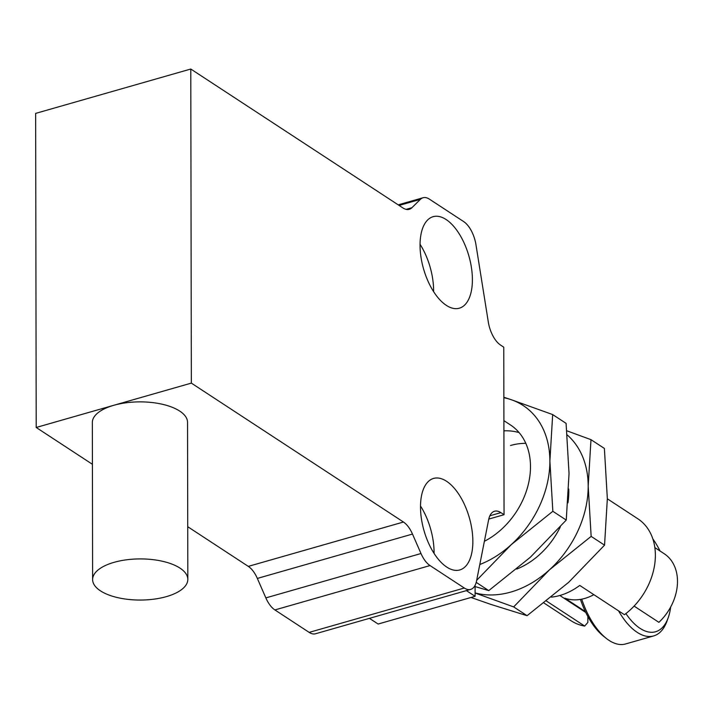 <?xml version="1.0" encoding="UTF-8"?>
<svg xmlns="http://www.w3.org/2000/svg" width="713" height="713" viewBox="0 0 713 713"><rect width="100%" height="100%" fill="white"/><g stroke="black" fill="none" stroke-linecap="round" stroke-linejoin="round"><path stroke-width="1.07" d="M433.611 291.697A47.602 23.582 74 0 0 433.611 290.681A47.602 23.582 74 0 0 420.055 244.292M472.398 279.594A47.602 23.582 74 0 0 433.139 216.681A47.602 23.582 74 0 0 420.046 245.308A47.602 23.582 74 0 0 459.306 308.212A47.602 23.582 74 0 0 472.398 279.594M472.853 541.327A47.602 23.582 74 0 0 433.593 478.423A47.602 23.582 74 0 0 420.501 507.041A47.602 23.582 74 0 0 459.769 569.954A47.602 23.582 74 0 0 472.853 541.327M434.065 553.44A47.602 23.582 74 0 0 434.074 552.423A47.602 23.582 74 0 0 420.51 506.025M406.134 209.364L411.918 207.715L420.376 199.355A23.217 11.506 -106 0 1 423.05 197.751A23.217 11.506 -106 0 1 429.395 199.141L463.664 221.583A23.217 11.506 -106 0 1 475.963 244.737L488.298 321.964A23.217 11.506 74 0 0 500.597 345.11L503.77 347.186L504.055 514.706L500.882 512.629A23.217 11.506 74 0 0 494.537 511.239A23.217 11.506 74 0 0 488.646 519.715L476.551 580.935A23.217 11.506 -106 0 1 470.651 589.401A23.217 11.506 -106 0 1 464.306 588.02L430.028 565.569A23.217 11.506 -106 0 1 420.991 553.529L412.488 534.064L257.348 578.43L265.851 597.895L420.991 553.529M411.918 207.715A23.217 11.506 -106 0 1 409.244 209.319A23.217 11.506 -106 0 1 402.898 207.929L190.79 69.027L191.342 383.113L403.451 522.023A23.217 11.506 -106 0 1 412.488 534.064M430.028 565.569L274.888 609.936L309.166 632.386A23.217 11.506 74 0 0 315.511 633.768L470.651 589.401M504.055 514.706L488.779 519.073M475.081 585.346L475.099 596.309L378.131 624.035L369.441 618.349M191.342 383.113L36.203 427.479L35.65 113.394L190.79 69.027M36.203 427.479L92.423 464.297M187.724 526.711L248.302 566.38L403.451 522.023M274.888 609.936A23.217 11.506 -106 0 1 265.851 597.895M257.348 578.43A23.217 11.506 74 0 0 248.302 566.38M466.409 590.622L475.099 596.309M172.234 594.66A47.602 20.57 -0.1 0 1 120.978 598.323A47.602 20.57 -0.1 0 1 92.619 579.571A47.602 20.57 -0.1 0 1 108.207 564.304A47.602 20.57 -0.1 0 1 159.462 560.641A47.602 20.57 -0.1 0 1 187.822 579.402A47.602 20.57 -0.1 0 1 172.234 594.66M187.822 579.402L187.546 422.354A47.602 20.57 179.9 0 0 159.195 403.603A47.602 20.57 179.9 0 0 107.939 407.266A47.602 20.57 179.9 0 0 92.342 422.524L92.619 579.571M544.001 603.038L571.077 620.773A60.953 45.926 -56.8 0 0 584.687 626.067L546.506 601.068M607.342 498.806L637.868 518.797A60.953 45.926 -56.8 0 1 624.436 614.704L579.749 585.435A60.953 45.926 123.2 0 1 559.874 595.48A60.953 45.926 123.2 0 1 551.425 597.138M585.765 612.458L559.848 595.489M587.851 616.504L587.869 622.422L584.687 626.067M585.337 611.567L564.865 598.162A46.149 34.777 -56.8 0 0 584.749 598.439A46.149 34.777 -56.8 0 0 593.84 594.669M634.098 606.095L658.892 622.333A46.149 34.777 -56.8 0 0 664.231 553.751L654.855 547.611M510.508 445.5A69.66 52.495 123.2 0 1 525.802 443.343M568.742 489.047A69.66 52.495 123.2 0 1 567.931 502.861M560.365 526.782A69.66 52.495 123.2 0 1 516.711 569.09M475.09 593.011L513.663 606.915L549.527 569.767A92.877 69.99 123.2 0 1 510.766 592.075A92.877 69.99 123.2 0 1 475.09 592.904M567.192 434.921A92.877 69.99 123.2 0 1 588.189 486.141A92.877 69.99 123.2 0 1 549.527 569.767L591.148 536.381L588.189 486.141L590.979 439.663L566.817 430.795M590.979 439.663L604.383 448.441L607.342 498.681L604.553 545.151L568.68 582.307L527.067 615.693L491.114 604.49L471.017 597.476M527.067 615.693L513.663 606.915M604.553 545.151L591.148 536.381M503.895 420.652L510.472 424.957A69.66 52.495 123.2 0 1 528.636 482.986A69.66 52.495 123.2 0 1 484.385 541.283M519.135 432.631A69.66 52.495 -56.8 0 0 503.913 430.848M476.667 580.311L511.221 544.679A92.877 69.99 123.2 0 1 479.796 564.518M549.883 461.053A92.877 69.99 123.2 0 1 511.221 544.679L552.842 511.292L549.883 461.053L552.673 414.574L510.971 399.61A92.877 69.99 123.2 0 1 549.883 461.053M503.85 397.72A92.877 69.99 123.2 0 1 510.971 399.61L503.85 397.239M552.673 414.574L566.077 423.353L569.036 473.592L566.247 520.071L530.374 557.218L488.761 590.605L475.081 586.567M488.761 590.605L476.204 582.387M566.247 520.071L552.842 511.292M581.728 599.178A60.373 29.901 74 0 0 606.166 638.295A60.373 29.901 74 0 0 625.524 643.973L653.643 635.934A60.373 29.901 -106 0 1 618.545 610.845M670.675 606.995A56.888 28.181 -106 0 1 668.259 617.565L667.083 620.88A60.373 29.901 -106 0 1 653.643 635.934M668.259 617.565A56.888 28.181 -106 0 1 625.907 613.581M580.444 599.41A56.888 28.181 74 0 0 603.412 636.112L606.166 638.295M652.814 538.823A56.888 28.181 -106 0 1 660.033 551.006M309.166 632.386L464.306 588.02M500.882 512.629L489.884 515.775M420.376 199.355L399.102 205.442M398.202 204.854L423.05 197.751"/></g></svg>
